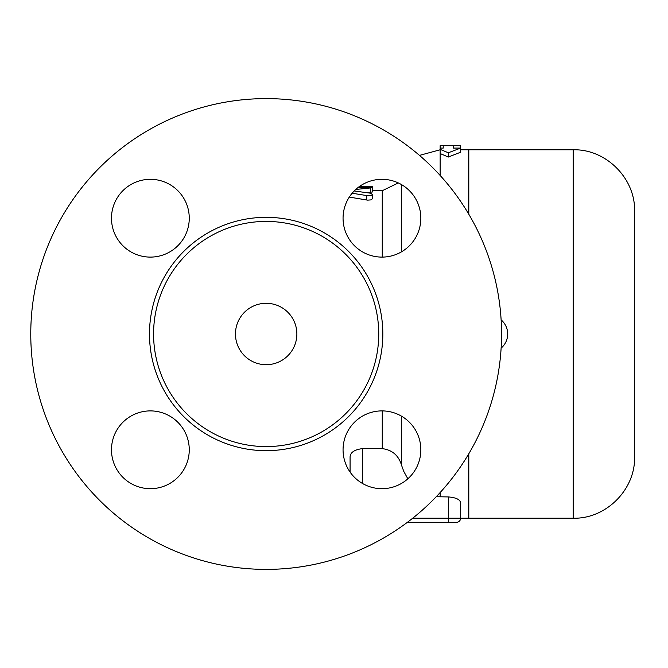 <?xml version="1.0" encoding="UTF-8"?>
<svg xmlns="http://www.w3.org/2000/svg" width="668" height="668" viewBox="0 0 668 668"><rect width="100%" height="100%" fill="white"/><g stroke="black" fill="none" stroke-linecap="round" stroke-linejoin="round"><path stroke-width="1" d="M350.082 472.084L350.082 456.879C350.408 452.386 354.508 449.639 362.365 448.629L382.255 448.629C392.216 449.898 398.646 455.451 401.551 465.287L403.773 471.391L407.831 478.814M440.145 149.356L448.337 152.772L460.619 148.079L460.619 152.221L448.337 157.03L440.145 153.531L440.145 145.699L443.218 145.691L443.218 148.079L440.145 148.079M468.393 213.535L468.393 149.782L460.619 149.782M407.396 522.309L456.52 522.309A4.091 4.091 0 0 0 460.619 518.218L468.393 518.218L468.393 454.465M436.254 496.716L448.337 496.934C456.019 497.543 460.118 499.514 460.619 502.837L460.611 502.795M460.619 148.079L453.455 148.079L453.455 145.691L460.619 145.733L460.619 148.079M448.337 152.772L448.337 157.03M456.52 522.309A4.091 4.091 0 0 0 460.619 518.218L460.619 502.837M359.234 186.648L368.502 186.648C373.788 186.706 373.788 186.823 368.502 187.007M355.76 189.462L372.602 187.733L372.51 191.966L366.782 192.643M372.602 198.647L370.74 199.916L367.634 200.133L349.289 197.093M372.602 187.733L368.711 187.282L357.681 187.817M352.136 193.236L368.177 195.791L371.199 195.423L372.569 194.522L370.748 193.236L354.424 191.006M501.551 334A235.395 235.395 0 0 1 148.463 537.857A235.395 235.395 0 0 1 148.463 130.143A235.395 235.395 0 0 1 501.551 334M343.06 449.789A38.894 38.894 0 0 1 381.954 410.895A38.894 38.894 0 0 1 420.84 449.789A38.894 38.894 0 0 1 381.954 488.684A38.894 38.894 0 0 1 343.06 449.789M150.375 410.895A38.894 38.894 0 0 1 189.261 449.789A38.894 38.894 0 0 1 150.375 488.684A38.894 38.894 0 0 1 111.481 449.789A38.894 38.894 0 0 1 150.375 410.895M189.261 218.211A38.894 38.894 0 0 1 150.375 257.105A38.894 38.894 0 0 1 111.481 218.211A38.894 38.894 0 0 1 150.375 179.316A38.894 38.894 0 0 1 189.261 218.211M381.954 257.105A38.894 38.894 0 0 1 343.06 218.211A38.894 38.894 0 0 1 381.954 179.316A38.894 38.894 0 0 1 420.84 218.211A38.894 38.894 0 0 1 381.954 257.105M378.739 334A112.575 112.575 0 0 1 209.869 431.495A112.575 112.575 0 0 1 209.869 236.505A112.575 112.575 0 0 1 378.739 334M296.868 334A30.703 30.703 0 0 1 250.809 360.586A30.703 30.703 0 0 1 250.809 307.414A30.703 30.703 0 0 1 296.868 334M468.802 453.772L468.802 518.218L573.194 518.218C606.001 519.069 635.443 489.627 634.6 456.812L634.6 211.188C635.443 178.373 606.001 148.931 573.194 149.782L573.194 518.218M573.194 149.782L468.802 149.782L468.802 214.228M501.134 319.905A18.42 18.42 0 0 1 501.134 348.095M501.551 332.773L501.551 335.227M382.255 410.904L382.255 448.629M362.365 483.39L362.365 448.629M440.145 175.45L440.145 153.531M440.145 496.934L440.145 492.55M460.619 518.218L448.337 518.218L448.337 522.309M448.337 496.934L448.337 518.218L412.699 518.218M401.551 465.287L401.551 416.197M368.502 186.648L368.502 187.282M372.602 190.722L382.255 190.722L382.255 257.096M370.297 188.234L370.297 192.367M366.715 195.641L366.715 200.008M401.551 251.803L401.551 184.618M382.831 334A116.675 116.675 0 0 0 207.823 232.957A116.675 116.675 0 0 0 207.823 435.043A116.675 116.675 0 0 0 382.831 334M443.218 145.691L453.455 145.691M372.602 186.773L372.602 187.725M372.602 194.371L372.602 198.672M419.479 155.385L440.145 149.782M382.255 190.722L398.32 182.932"/></g></svg>
